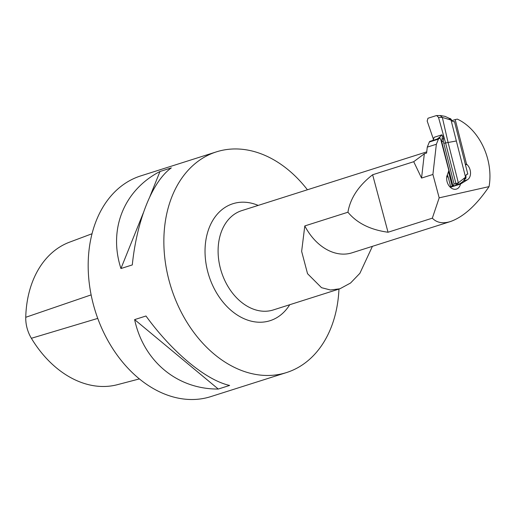 <?xml version="1.0" encoding="UTF-8"?>
<svg xmlns="http://www.w3.org/2000/svg" width="515" height="515" viewBox="0 0 515 515"><rect width="100%" height="100%" fill="white"/><g stroke="black" fill="none" stroke-linecap="round" stroke-linejoin="round"><path stroke-width="0.77" d="M218.276 389.044C177.269 389.327 143.595 361.376 134.627 319.609L145.977 316.004C172.28 352.266 205.961 380.218 229.632 385.439L218.276 389.044L134.627 319.609M120.941 268.534C108.182 229.227 123.903 190.157 159.985 171.489L171.341 167.884C152.588 181.048 136.874 220.111 132.291 264.929L120.941 268.534L143.292 212.972M149.91 196.543L159.985 171.489M286.52 372.557L210.841 396.602A115.785 84.26 -107.6 0 1 95.481 311.755A115.785 84.26 -107.6 0 1 140.737 175.898L216.422 151.861A115.785 84.26 72.4 0 0 171.16 287.718A115.785 84.26 72.4 0 0 286.52 372.557A115.785 84.26 72.4 0 0 338.96 289.089M307.416 189.771A115.785 84.26 72.4 0 0 221.534 150.477A115.785 84.26 72.4 0 0 216.422 151.861M388.033 232.239C370.337 229.812 356.966 223.143 347.928 212.225C350.297 198.236 358.53 185.748 372.635 174.759L388.033 232.239L432.33 218.167L439.179 197.844L489.05 186.617A52.105 37.917 -107.6 0 0 457.333 119.12L455.215 119.596L466.532 164.079L465.367 164.446M455.215 119.596L451.925 120.639M347.928 212.225L304.796 225.93L301.642 251.372L307.539 273.69L321.527 287.685L330.469 289.997L339.919 288.78L350.554 283.018L359.882 273.311L372.416 246.331M372.635 174.759L413.719 161.71L421.56 178.068L432.909 174.463L439.179 197.844M421.56 178.068L424.328 153.773L413.719 161.71M424.328 153.773L426.594 153.052L427.27 147.136L429.336 142.005A1.738 1.262 -107.6 0 1 429.999 141.335L439.083 138.451A1.738 1.262 -107.6 0 1 440.846 139.848L448.855 170.497L447.175 175.37A9.264 6.74 -107.6 0 0 448.784 185.477A9.264 6.74 -107.6 0 0 456.477 189.082A9.264 6.74 -107.6 0 0 460.462 184.087L450.342 187.299M432.909 174.463L436.353 144.252L438.42 139.121A1.738 1.262 -107.6 0 1 439.083 138.451M466.532 164.079L466.893 164.42A9.264 6.74 -107.6 0 1 467.453 179.754L460.462 184.087M432.33 218.167C436.759 222.77 442.81 223.89 450.471 221.54C463.506 216.912 476.369 205.273 489.05 186.617M304.796 225.93A52.105 37.917 72.4 0 0 352.015 252.814L450.471 221.54M436.353 144.252L427.27 147.136M466.551 174.495L467.82 174.096L454.449 121.521L453.361 121.733A3.187 2.318 72.4 0 1 451.681 120.259L451.037 119.235A2.318 1.584 -101.3 0 0 449.569 118.502M436.681 115.547L438.529 117.433L445.591 142.958L455.917 183.552L458.337 182.812L465.953 176.864A3.187 2.318 -107.6 0 1 466.732 174.308L467.82 174.096M464.794 178.995L465.502 176.954L456.348 140.975L448.082 142.494L458.337 182.812L457.629 184.853L456.193 185.323L457.629 184.853M450.013 118.753L451.108 120.375L456.348 140.975M442.43 136.23L443.627 135.851L443.273 141.232L454.063 183.919L453.355 185.96L453.007 186.07L441.728 141.722L442.43 136.23L441.96 134.808L439.713 137.112L440.119 138.69M451.681 120.259L442.353 117.446L448.082 142.494L443.737 143.325M437.261 139.031L439.713 137.112M446.685 176.278L448.114 176.697L450.644 186.642A17.368 0.953 165.7 0 0 449.898 186.861M441.96 134.808L434.145 137.286L433.179 140.009M448.481 171.579L452.215 186.256L450.644 186.642M436.314 115.598L427.965 118.25L427.18 121.038L433.327 138.986M440.248 115.605L442.353 117.446L438.529 117.433M450.02 119.763L448.913 118.128L445.024 116.371L440.615 115.553L436.662 115.547M452.215 186.256L453.007 186.07M446.75 177.192L448.114 176.697M465.953 176.864L465.991 177.456A1.738 1.185 78.7 0 1 465.206 178.917M454.063 183.919L455.917 183.552A1.738 1.185 78.7 0 1 455.209 185.593L450.252 187.215M453.355 185.96L455.209 185.593L450.213 187.177M139.398 378.911L117.394 384.686A102.247 74.411 -107.6 0 1 31.376 338.284A29.304 21.327 -107.6 0 1 25.75 317.292A102.247 74.411 -107.6 0 1 69.531 242.172L92.018 233.746M289.733 304.726A61.362 44.657 -107.6 0 1 245.591 319.351A61.362 44.657 -107.6 0 1 207.822 272.029A61.362 44.657 -107.6 0 1 258.182 205.408M426.729 151.874L241.754 210.629A52.105 37.917 72.4 0 0 241.735 210.635A52.105 37.917 72.4 0 0 220.465 268.624A52.105 37.917 72.4 0 0 273.298 309.946L339.919 288.78M438.42 139.121L429.336 142.005M466.893 164.42L465.47 164.871M467.453 179.754L463.191 181.106M443.273 141.232L441.728 141.722M447.87 176.619L447.393 174.74M442.115 139.095L443.479 138.657M448.913 118.128L449.994 118.746M456.902 183.282A1.738 1.185 78.7 0 1 456.193 185.323M464.749 177.907L464.041 179.947M91.129 294.889L25.75 317.292M97.753 318.399L31.376 338.284M433.212 140.318L433.076 139.81M450.258 187.222L456.773 185.155M457.681 184.834C461.363 182.973 463.635 181.241 464.491 179.619L465.245 178.673"/></g></svg>
